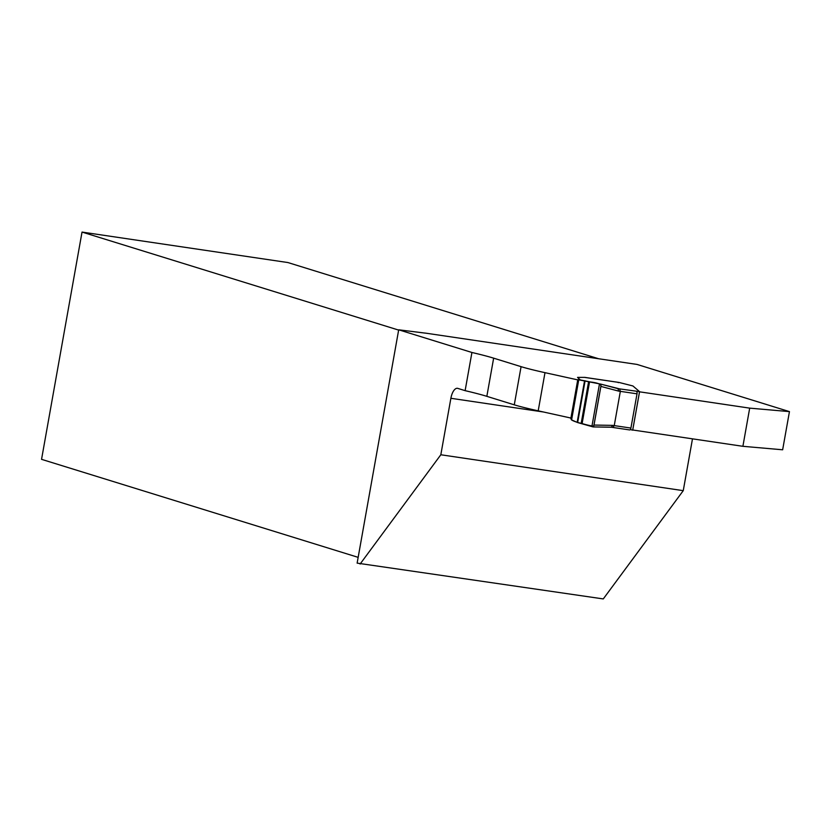 <?xml version="1.0" encoding="UTF-8"?>
<svg xmlns="http://www.w3.org/2000/svg" width="831" height="831" viewBox="0 0 831 831"><rect width="100%" height="100%" fill="white"/><g stroke="black" fill="none" stroke-linecap="round" stroke-linejoin="round"><path stroke-width="1.25" d="M543.443 411.989L450.88 398.288L440.825 454.765L683.259 490.654L603.275 598.922L357.133 563.127L398.693 329.803L423.903 332.951A11.613 0.706 -169.9 0 0 425.784 333.158L637.024 364.425L789.45 411.615L782.646 449.789L742.893 446.309L632.723 429.991M692.483 438.851L683.259 490.654M358.161 557.352L41.55 459.335L82.03 232.078L398.641 330.094M598.59 358.732L287.931 262.554L82.03 232.078M639.517 391.817L749.687 408.135L789.45 411.615M577.722 379.881L544.991 372.662A72.609 4.394 10.1 0 1 521.079 366.658L493.645 358.161A94.391 5.703 -169.9 0 0 471.925 352.479L398.693 329.803M618.721 391.131L600.896 386.415L600.636 384.088L617.994 388.669L618.721 391.131L620.342 391.349L614.244 425.607L630.916 428.069L637.013 393.821L620.342 391.349L619.687 388.908L639.548 391.63L632.9 385.958L619.137 382.468L584.785 377.388L577.555 377.399L580.215 379.881M617.662 382.239L584.64 377.409M521.079 366.658L514.275 404.832A72.609 4.394 10.1 0 0 538.197 410.836L570.918 418.055M514.275 404.832L486.841 396.335A94.391 5.703 10.1 0 0 465.121 390.653L457.798 388.389A11.613 5.059 98.4 0 0 457.466 388.306A11.613 5.059 98.4 0 0 450.88 398.288M749.687 408.135L742.893 446.309M639.538 391.827L632.734 430.001M440.825 454.765L360.103 564.052M471.925 352.479L465.121 390.653M630.916 428.069A2.181 0.945 98.4 0 1 630.324 429.575L632.682 430.157L639.548 391.63M577.566 377.409L580.235 379.892M629.805 429.959L611.128 427.196L593.22 426.895M600.896 386.415L594.009 425.057L612.624 425.379L614.244 425.607L612.904 427.456L611.304 427.238M577.774 379.642L600.616 384.078L619.687 388.908M612.624 425.379L611.346 427.238L593.105 426.926L577.649 422.564L571.437 419.842L570.835 418.585L577.774 379.632L570.845 418.533M593.105 426.926L594.009 425.057M599.473 383.912L591.942 426.199M589.563 381.772L582.105 423.613M636.608 391.422L636.993 392.128A2.181 0.945 98.4 0 1 637.013 393.821M618.181 382.624L619.137 382.468L618.181 382.624M578.781 379.622L571.593 419.946C573.556 421.203 577.13 422.428 582.323 423.654C589.096 425.576 592.918 426.324 593.812 425.888L601 385.553C600.501 383.974 596.97 382.779 590.415 381.98L578.781 379.622L571.593 419.946M544.991 372.662L538.197 410.836M493.645 358.161L486.841 396.335M629.753 429.949L612.966 427.466M588.628 381.564L581.17 423.436M585.097 380.785L577.649 422.564M584.577 380.681L577.15 422.397M578.605 379.601L571.437 419.842M619.012 382.447L584.744 377.367"/></g></svg>
